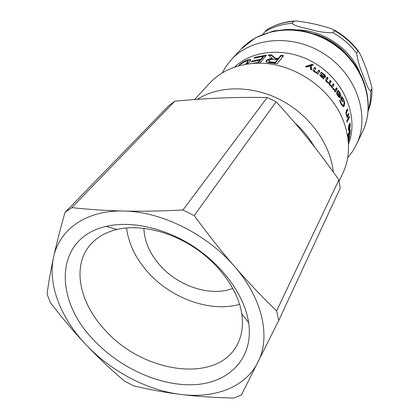 <?xml version="1.0" encoding="UTF-8"?>
<svg xmlns="http://www.w3.org/2000/svg" width="419" height="419" viewBox="0 0 419 419"><rect width="100%" height="100%" fill="white"/><g stroke="black" fill="none" stroke-linecap="round" stroke-linejoin="round"><path stroke-width="0.63" d="M349.456 57.45C340.212 46.069 328.58 38.213 314.569 33.881M357.931 51.108L359.272 52.291C364.467 62.929 368.668 74.682 371.873 87.555L371.815 88.838L370.632 91.195C367.961 89.614 365.096 80.291 362.676 74.315C359.696 67.281 357.685 60.268 356.642 53.281L357.931 51.108C351.536 42.717 343.674 35.887 334.331 30.618L332.896 32.677C326.082 32.865 318.807 31.854 311.066 29.639C304.545 27.9 294.709 26.308 292.085 23.302L293.75 21.322L295.866 20.95C308.714 22.432 320.881 25.14 332.377 29.073L334.331 30.618M294.473 21.034C284.297 21.809 275.089 24.69 266.856 29.681L262.875 34.227M239.6 304.314C210.427 312.747 171.072 298.443 147.844 272.161C135.651 258.439 128.554 243.701 126.554 227.946M241.391 395.033L233.655 398.05C214.062 397.6 196.411 396.39 180.709 394.42C146.928 390.283 111.004 371.25 86.073 344.79C61.038 318.482 47.499 284.841 53.559 257.329C59.168 229.801 85.837 210.024 123.673 211.035C161.142 211.443 206.934 234.059 234.63 266.604C262.917 298.957 270.857 337.484 257.9 362.252C245.356 387.465 214.418 398.778 180.709 394.42C164.95 392.467 149.216 389.591 133.514 385.805L124.338 380.965C110.49 369.191 97.732 357.129 86.073 344.79C74.414 332.487 62.515 318.424 50.364 302.597L47.054 294.033C48.604 282.369 50.772 270.135 53.559 257.329C56.319 244.607 60.132 229.654 64.997 212.464L71.827 207.635L174.88 101.162C191.279 99.628 206.677 98.575 221.075 97.999C235.431 97.407 250.803 97.25 267.191 97.522L276.131 101.754C288.188 114.942 299.093 127.627 308.845 139.805C318.623 151.987 328.643 165.358 338.898 179.913L340.212 188.251L278.714 320.519L241.391 395.033M94.181 340.521C120.929 368.846 161.781 386.952 195.877 384.579C229.858 382.243 253.778 357.742 248.645 322.667C244.764 296.731 224.385 267.327 195.479 247.77C166.542 228.25 131.66 220.321 106.148 226.401C54.088 238.154 53.595 299.747 94.181 340.521M105.373 330.402C79.547 303.293 71.434 266.128 90.441 244.659C96.915 237.238 105.787 232.168 117.058 229.444C139.59 224.186 170.02 231.157 195.223 248.148C220.394 265.185 238.217 290.812 241.753 313.679C243.434 325.154 242.041 335.279 237.573 344.051C218 384.202 143.35 373.298 105.373 330.402M338.898 179.913L276.598 310.903L278.714 320.519M276.598 310.903C261.618 296.39 247.629 281.626 234.63 266.604C221.646 251.63 208.18 234.624 194.233 215.596L276.131 101.754M267.191 97.522L182.951 209.998L194.233 215.596M182.951 209.998C160.854 211.103 141.093 211.448 123.673 211.035C106.175 210.637 88.896 209.5 71.827 207.635M64.997 212.464L168.752 105.724L174.88 101.162M305.98 66.762L311.846 64.845L312.15 64.29L313.386 65.013L311.265 65.574L310.961 66.134L311.317 69.774M311.846 64.845L312.522 65.238M311.265 65.574L311.72 70.025L310.474 69.266L310.175 65.862L306.65 67.113L305.404 66.469L312.15 64.29M313.161 69.664L314.329 67.957L315.439 68.679M318.382 70.717L319.43 71.492L317.696 74.111M314.543 69.994L313.978 71.303L314.37 71.869M314.329 67.957L314.664 67.417L315.795 68.15L314.329 70.774L315.214 71.712L317.173 72.534L318.739 70.188L319.817 70.984L317.733 74.137L316.638 73.33L316.874 72.979L314.58 72.016C313.276 71.125 312.831 70.292 313.244 69.507L314.664 67.417M319.43 71.492L319.817 70.984M316.848 72.974L317.173 72.534M336.776 93.856L336.944 93.222L337.525 92.918L337.384 93.956L338.023 95.448L338.987 96.506L339.689 96.386L337.525 92.918M336.886 94.212L337.384 93.956M338.966 96.773L338.39 96.779L338.987 96.506M337.625 90.729L337.95 91.064M336.719 92.091L337.337 93.018M340.155 95.082L339.741 97.69M338.714 90.97L339.558 92.101C340.856 94.27 341.192 95.946 340.563 97.129L339.882 97.685L337.719 95.846L336.708 93.589L337.059 91.436L339.935 95.956L339.29 92.599L337.599 90.776L337.95 90.174L338.714 90.97L338.17 91.253M339.542 96.129L339.935 95.956M341.522 97.302L342.213 98.214M340.055 101.702L340.547 101.518L341.365 103.593L342.957 105.337L343.721 104.755L344.104 102.555L343.344 99.884L342.323 98.172L341.71 98.402L341.15 99.397M341.684 105.216L342.684 105.415M344.104 103.425L343.224 106.704M342.265 101.576L342.732 101.419L342.443 101.943L340.757 98.659L341.852 96.721L343.606 99.329L344.727 103.064L344.266 106.017L343.313 106.719L341.008 103.975L339.689 100.618L340.097 99.895L340.547 101.518M341.207 99.497L341.679 99.319L342.732 101.419M342.323 98.172L341.679 99.319M348.11 114.198L346.848 117.095M346.932 109.788L347.073 110.255L345.853 112.575M346.188 111.176L347.372 108.966L347.733 110.15L346.356 113.088L346.529 114.455L347.225 115.869L348.582 113.303L348.859 114.487L347.042 117.938L346.969 116.362L346.152 114.691L346.188 111.176M348.189 114.555L348.859 114.487M346.66 115.932L347.225 115.869M347.073 110.255L347.733 110.15M346.77 120.803L347.094 120.19L347.346 121.547L347.026 122.165L346.77 120.803M346.916 121.568L347.346 121.547M348.718 117.194L347.461 119.949M347.414 119.693L349.221 116.231L349.441 117.42L347.634 120.892L347.414 119.693M348.765 117.456L349.441 117.42M349.336 131.823L349.834 131.896L348.802 133.944L348.645 136.657L349.907 133.268L349.834 131.896M348.304 133.871L348.802 133.944M348.535 136.636L348.273 137.202M349.472 131.556L349.514 131.849M347.822 134.824L350.315 129.88L350.164 132.97L348.954 137.322L348.357 137.882L348.55 134.441L347.775 135.992L347.822 134.824M348.053 134.368L348.55 134.441M349.844 131.933L350.19 131.985M349.587 131.325L350.085 131.393M349.771 130.964L350.263 131.037M271.255 59.351L269.066 60.598L268.888 61.294L269.459 61.713L275.178 62.441L277.635 59.372L271.255 59.351M268.93 61.666L269.527 62.384L269.459 61.713M269.527 62.384L275.183 63.107L275.178 62.441M275.183 63.107L277.635 60.032L277.635 59.372M266.002 61.86L266.311 61.357C267.401 60.137 269.427 59.351 272.387 59.006L272.329 58.346L268.108 54.999L271.507 54.852L275.257 58.189L278.347 58.477L280.887 55.298L283.569 55.648L277.158 63.761L267.018 62.468L265.924 61.745L266.206 60.692C267.301 59.472 269.338 58.686 272.329 58.346M268.94 55.612L271.601 55.507L275.288 58.849L278.352 59.137L280.887 55.952L283.108 56.235M280.887 55.952L280.887 55.298M278.352 59.137L278.347 58.477M275.288 58.849L275.257 58.189M271.601 55.507L271.507 54.852M252.248 61.708L260.875 59.954L263.368 56.994L263.2 56.34L253.977 58.246L254.783 57.314L255.04 57.942L265.945 55.853M257.407 63.238L258.198 63.133L260.073 60.907L259.9 60.252L251.206 61.981L252.029 61.027L260.702 59.299L263.2 56.34M254.783 57.314L266.557 55.125L259.822 63.159L259.062 63.232M260.875 59.954L260.702 59.299M252.285 61.666L252.029 61.027M258.198 63.133L258.02 62.473L259.9 60.252M252.18 63.489L258.02 62.473M246.66 64.149L247.577 63.211L248.085 61.268M247.037 60.802L250.703 60.137M242.753 62.719L242.549 62.405L245.623 60.692C247.807 59.671 249.326 59.257 250.18 59.44L250.436 59.535C250.976 59.828 250.74 60.572 249.734 61.761L247.137 64.07M240.286 64.348L240.082 64.055L242.549 62.405M245.366 64.364L247.273 62.593L247.776 60.792L244.796 61.614L238.956 65.317L240.082 64.055M348.713 138.605L349.037 138.684L348.262 141.308M348.309 141.884L349.037 138.684M348.241 139.6L348.545 139.679M348.959 138.102L349.289 138.689L348.341 142.292M349.147 137.731L349.472 137.809L349.289 138.186M348.121 139.925L349.661 136.688L349.472 137.809M348.142 140.119L348.173 140.433M348.205 140.737L348.309 140.156M348.739 138.548L349.289 138.689M348.666 125.936L349.121 125.957L348.786 127.062L348.948 129.843L349.263 129.644L349.121 125.957M348.503 127.051L348.786 127.062M348.503 129.749L348.896 129.78M348.996 129.869L348.786 130.34L349.467 130.419L348.823 130.964L348.461 129.083L348.545 126.658L349.263 124.354L349.493 129.193L350.069 125.632L349.697 123.652L350.027 123.013L350.331 125.103L349.467 130.419M336.101 88.315L336.666 89.095L335.085 91.766M332.796 88.708L333.142 88.137L335.085 90.027L336.457 87.707L337.227 88.77L335.294 92.054L334.519 90.986L334.807 90.494L332.796 88.708M336.666 89.095L337.227 88.77M334.545 90.352L335.085 90.027M326.762 77.693L327.6 78.5L326.438 80.348L326.301 81.621M332.906 84.229L333.566 85.036L331.958 87.702M329.931 80.883L330.685 81.695L329.533 83.559L329.334 84.753M327.6 78.5L328.072 78.07L326.626 80.778L327.276 81.794L328.815 82.732L330.282 80.317L331.188 81.296L329.753 84.03L330.355 85.088L331.785 86.073L333.257 83.653L334.1 84.669L332.136 87.922L331.288 86.901L331.502 86.539L329.811 85.356L328.753 83.261L326.71 82.066L325.689 80.621L325.783 79.243L327.113 77.138L328.072 78.07M333.566 85.036L334.1 84.669M331.272 86.44L331.785 86.073M329.245 84.428L329.753 84.03M330.685 81.695L331.188 81.296M328.339 83.124L328.815 82.732M326.15 81.213L326.626 80.778M321.289 74.624L321.86 73.749L321.289 74.624L323.217 76.038L324.516 76.274L323.725 74.723L321.86 73.749M323.4 76.824L324.406 76.384M320.964 72.67L321.949 73.456L321.802 73.812M323.206 78.589L323.573 78.856M324.353 75.383L325.06 76.415L325.511 75.965L325.416 77.337L323.887 77.117L321.012 75.048L320.53 75.64L320.577 76.368M325.06 76.415L325.186 77.457M321.734 73.791L322.148 73.304L323.075 73.655L324.406 74.551L325.511 75.965M323.583 78.835L324.034 78.379L323.683 78.929L320.037 75.677L319.901 74.289L321.315 72.136L322.368 72.974M323.526 78.782L324.034 78.379M321.012 75.048L321.054 75.98L323.976 78.327M322.714 74.063L323.075 73.655M348.456 144.126C358.591 118.855 346.22 84.119 318.566 65.558C291.027 46.839 254.192 48.326 234.525 67.16M270.192 62.572L268.6 62.834M347.681 157.769L352.552 151.448L356.506 144.445C370.145 116.66 357.386 76.153 325.741 54.947C294.248 33.504 251.908 36.788 231.225 59.812L226.202 66.092L222.154 72.974M339.133 181.097L342.852 173.251C349.985 157.869 350.363 140.967 343.978 122.558C332.22 88.503 292.19 61.457 256.203 63.264C236.74 64.217 221.206 70.874 209.594 83.234L194.557 99.518M232.817 288.361C210.83 297.071 178.421 286.418 159.943 265.237M159.943 265.243C149.745 253.615 144.393 241.297 143.885 228.276M297.61 29.901C323.201 30.278 349.566 48.091 359.471 71.691M266.73 29.801C274.733 24.957 283.742 22.134 293.75 21.322M371.815 88.838C372.062 96.679 370.852 104.08 368.181 111.045M292.085 23.302C282.024 24.103 272.973 26.936 264.939 31.792M356.642 53.281C350.205 44.849 342.292 37.977 332.896 32.677M368.28 109.741C370.066 103.828 370.852 97.648 370.632 91.195M314.873 72.204L315.214 71.712M313.978 71.303L314.329 70.774M337.599 95.658L338.023 95.448M339.107 92.327L339.558 92.101M339.961 97.386L340.563 97.129M343.145 99.492L343.606 99.329M342.082 98.025L342.695 97.795M340.898 103.755L341.365 103.593M343.622 106.19L344.266 106.017M344.114 103.236L344.727 103.064M346.099 114.513L346.529 114.455M345.869 113.167L346.356 113.088M346.031 112.203L346.696 112.093M348.283 137.181L348.954 137.322M272.507 62.845L272.476 62.18M266.311 61.357L266.206 60.692M245.89 61.137L245.623 60.692M247.577 63.211L247.273 62.593M250.478 60.058L250.18 59.44M348.451 128.649L348.718 128.664M350.033 125.087L350.331 125.103M349.765 123.867L350.205 123.883M333.089 89.111L333.608 88.776M329.889 85.445L330.355 85.088M329.533 83.559L330.041 83.156M326.83 82.187L327.276 81.794M326.438 80.348L326.909 79.919M322.84 76.441L323.217 76.038M321.682 77.405L322.059 76.986M320.645 76.447L321.054 75.98M320.53 75.64L320.944 75.153M324.002 74.98L324.406 74.551M314.271 146.65C309.322 137.945 302.89 130.079 294.986 123.06M333.262 172.005C330.659 144.586 310.107 115.55 281.385 100.335C252.657 85.125 219.085 85.308 197.37 99.313M241.04 49.18L255.49 37.778L273.288 31.011L287.932 29.361C306.09 29.519 324.683 36.186 339.636 47.991C365.74 69.219 375.293 105.164 362.707 131.367C376.105 104.038 363.854 64.5 333.173 43.937C302.649 23.155 261.398 26.544 241.04 49.18L231.225 59.812M333.917 29.89C343.711 35.28 351.897 42.387 358.486 51.207M371.91 88.362C372.172 96.339 370.93 103.907 368.181 111.056M117.058 229.444L106.148 226.401M241.753 313.679L248.645 322.667M314.208 70.507L314.559 69.973M338.767 96.862L339.369 96.595M342.313 105.525L342.957 105.337M348.299 136.594L348.645 136.657M268.961 61.965L268.888 61.294M250.709 60.121L250.436 59.535M348.508 129.801L348.948 129.843M323.997 76.818L324.442 76.358M362.707 131.367L356.506 144.445"/></g></svg>
